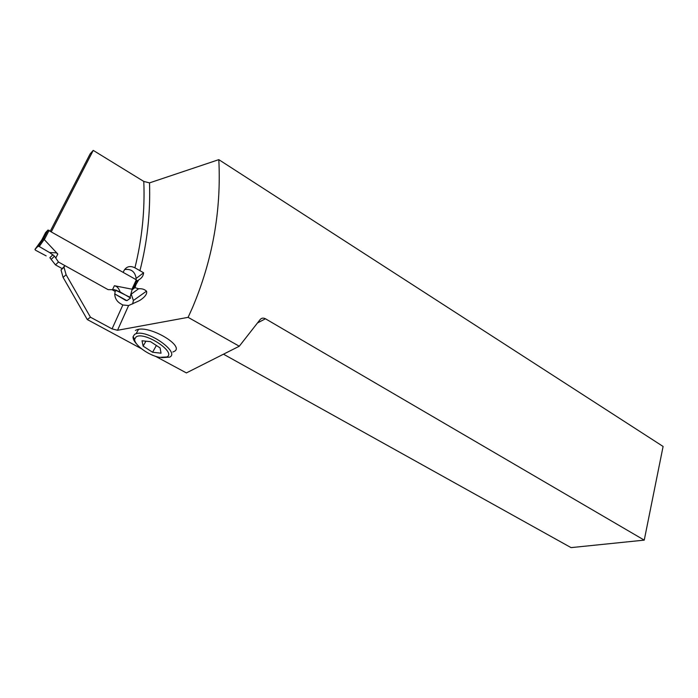<?xml version="1.0" encoding="UTF-8"?>
<svg xmlns="http://www.w3.org/2000/svg" width="698" height="698" viewBox="0 0 698 698"><rect width="100%" height="100%" fill="white"/><g stroke="black" fill="none" stroke-linecap="round" stroke-linejoin="round"><path stroke-width="1.05" d="M37.98 246.298L39.236 246.534L37.98 246.298L34.944 249.43L35.607 250.259L34.944 249.43L37.98 246.298L43.983 237.8L47.97 230.078L45.614 232.547L41.714 240.077M47.97 230.078L136.319 279.785L136.808 280.526L133.283 288.126L131.957 289.19L114.385 285.726C117.002 286.25 118.913 288.326 120.117 291.947L114.594 289.722L108.085 289.644L58.484 262.038L55.456 264.874L61.886 268.442L55.456 264.874L49.855 257.702L55.456 264.874M44.018 237.634L41.81 239.946M48.066 230.017L43.983 237.8L44.157 239.466L39.236 246.534L49.558 252.536L39.236 246.534M49.558 252.536L54.496 256.175L49.558 252.536L56.311 252.859L57.803 254.046L44.157 239.466M54.496 256.175L58.484 262.038L54.496 256.175L51.478 259.098M46.147 255.887L35.607 250.259L46.147 255.887M58.484 262.038L108.085 289.644L114.594 289.722L113.547 290.525M43.922 238.027L44.087 238.917M120.117 291.947L130.587 298.02L126.957 300.637L125.736 300.393L114.742 293.919L126.923 300.655L130.587 298.02L130.046 297.278L114.594 289.722M133.17 288.414L132.655 288.798M136.101 336.925L134.723 339.054C133.615 344.524 148.822 355.605 159.624 357.359L166.831 356.966C176.987 352.455 144.207 330.896 136.101 336.925M152.592 352.263L143.134 346.121L142.017 340.781L150.524 341.654L160.086 347.909L161.037 353.188L152.592 352.263L156.369 345.484M161.674 357.646L169.588 357.149C180.45 352.542 147.915 329.473 136.093 333.67L134.609 334.316L133.056 336.75C132.882 338.853 134.173 341.383 136.921 344.332M135.403 330.433L136.991 329.718C149.704 324.989 185.677 346.444 174.046 351.495L172.868 352.01M123.145 272.299L124.148 270.37C126.635 266.392 130.229 265.528 134.923 267.805C141.999 239.405 144.957 210.622 143.797 181.436L149.52 182.885L218.814 159.65C221.362 210.735 212.585 260.066 192.491 307.652L188.111 317.346L239.283 346.225L186.383 372.915L155.453 356.268M188.111 317.346L117.526 330.285L112.064 328.88L122.857 304.982L120.614 303.743C117.011 301.571 115.057 298.474 114.751 294.46L115.135 291.415L112.064 289.705M141.432 348.712L87.285 319.553L90.443 317.197L112.064 328.88M132.637 303.962L133.397 300.489L131.032 293.631M136.014 279.619L136.145 278.423C135.028 271.583 131.18 268.643 124.584 269.576M143.797 181.436L93.235 150.384L90.164 153.83L50.378 230.968M223.491 354.191L571.051 547.616L644.245 540.13L265.441 318.768C263.347 317.703 261.584 317.965 260.145 319.562L239.283 346.225M87.285 319.553L63.099 277.403L61.014 269.969L63.998 267.247L64.862 265.589M64.678 265.877L61.014 269.969M117.526 330.285L128.598 305.541L122.857 304.982M63.998 267.247L66.101 274.724L90.443 317.197M128.598 305.541L138.719 300.969C141.554 299.599 147.993 294.783 146.501 291.171C144.46 289.269 141.825 288.466 138.605 288.763L135.002 287.681L135.988 284.557L135.002 287.681M136.25 281.713L138.728 279.872L135.988 284.557M134.923 267.805L143.622 272.787C143.334 275.85 141.703 278.205 138.728 279.872M93.235 150.384L51.425 231.561M644.245 540.13L663.1 446.458L218.814 159.65M149.52 182.885C150.489 212.82 147.287 242.119 139.905 270.789M63.099 277.403L66.101 274.724M143.134 346.121L145.917 341.182M41.863 239.876L34.944 249.43M55.77 258.059L57.803 254.046M52.952 254.691L49.855 257.702M114.385 285.726L112.509 289.705M136.319 279.785L131.957 289.19M44.244 239.824L49.174 230.279M130.046 297.278L132.254 289.059M115.048 291.363L116.566 290.22M131.311 294.067L138.605 288.763M133.78 287.053L135.176 286.014M257.475 322.973L265.441 318.768M43.974 237.817L38.102 246.237M134.723 339.054L133.056 336.75M136.093 333.67L138.553 329.369M146.493 291.171L133.397 300.489M134.967 287.628L132.07 289.766M143.622 272.787L136.145 278.423"/></g></svg>
